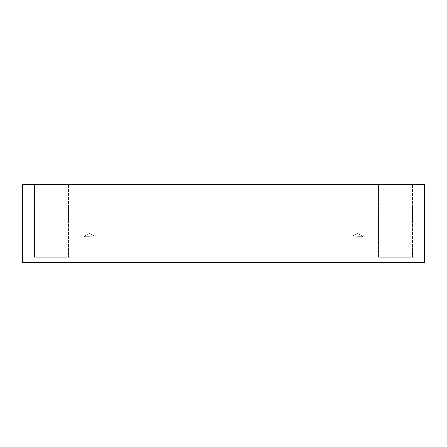 <?xml version="1.0" encoding="UTF-8"?>
<svg xmlns="http://www.w3.org/2000/svg" width="447" height="447" viewBox="0 0 447 447"><rect width="100%" height="100%" fill="white"/><g stroke="black" fill="none" stroke-linecap="round" stroke-linejoin="round"><path stroke-width="0.34" stroke-dasharray="2.23 1.68" d="M89.59 236.653L83.907 236.653L89.59 236.653M89.59 262.456L83.907 262.456L89.59 262.456M357.41 236.653L363.093 236.653L357.41 236.653M22.35 262.456L22.35 184.544L424.65 184.544L424.65 262.456L22.35 262.456M412.598 184.544L378.514 184.544L412.598 184.544L378.514 184.544L412.598 184.544L412.598 257.343L378.514 257.343L412.598 257.343L378.514 257.343L412.598 257.343L412.598 184.544M68.486 184.544L34.402 184.544L68.486 184.544L34.402 184.544L68.486 184.544L68.486 257.343L34.402 257.343L68.486 257.343L34.402 257.343L68.486 257.343L68.486 184.544M357.41 262.456L363.093 262.456L357.41 262.456M395.556 262.456L415.034 262.456L395.556 262.456M51.444 262.456L70.922 262.456L51.444 262.456M378.514 184.544L378.514 257.343L378.514 184.544M395.556 257.343L415.034 257.343L395.556 257.343M34.402 184.544L34.402 257.343L34.402 184.544M51.444 257.343L70.922 257.343L51.444 257.343M89.59 233.239L83.907 236.653L83.907 262.456L83.907 236.653L89.59 233.239L95.272 236.653L95.272 262.456L95.272 236.653L89.59 233.239M357.41 233.239L351.728 236.653L351.728 262.456L351.728 236.653L357.41 233.239L363.093 236.653L363.093 262.456L363.093 236.653L357.41 233.239M376.078 257.343L376.078 262.456L376.078 257.343M415.034 257.343L415.034 262.456L415.034 257.343M31.966 257.343L31.966 262.456L31.966 257.343M70.922 257.343L70.922 262.456L70.922 257.343"/><path stroke-width="0.67" d="M424.65 184.544L22.35 184.544L22.35 262.456L424.65 262.456L424.65 184.544"/></g></svg>
